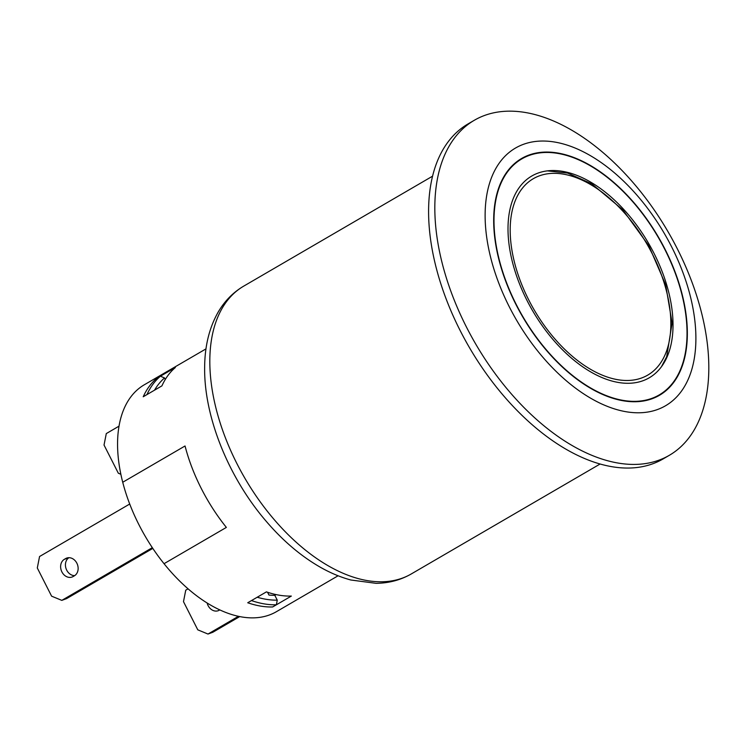 <?xml version="1.0" encoding="UTF-8"?>
<svg xmlns="http://www.w3.org/2000/svg" width="746" height="746" viewBox="0 0 746 746"><rect width="100%" height="100%" fill="white"/><g stroke="black" fill="none" stroke-linecap="round" stroke-linejoin="round"><path stroke-width="1.12" d="M659.222 460.068A193.829 111.359 -120.2 0 1 470.819 335.355A193.829 111.359 -120.2 0 1 474.297 120.283A193.829 111.359 -120.2 0 1 677.331 248.819A193.829 111.359 -120.2 0 1 669.339 455.302A193.829 111.359 -120.2 0 1 659.222 460.068M657.748 409.433A149.097 85.659 59.8 0 0 627.19 184.682A149.097 85.659 59.8 0 0 486.606 236.613A149.097 85.659 59.8 0 0 657.748 409.433M652.293 398.672A137.003 78.712 59.8 0 0 659.445 395.305A137.003 78.712 59.8 0 0 658.532 237.303A137.003 78.712 59.8 0 0 521.585 158.506A137.003 78.712 59.8 0 0 519.123 310.522A137.003 78.712 59.8 0 0 652.293 398.672M474.297 120.283L468.059 123.911A193.829 111.359 59.8 0 0 469.355 347.45A193.829 111.359 59.8 0 0 663.11 458.93L669.339 455.302M175.375 367.498A131.277 75.421 59.8 0 0 161.919 385.868L143.223 396.76A131.277 75.421 -120.2 0 1 156.679 378.381L175.375 367.498M266.425 591.876A131.277 75.421 59.8 0 0 291.341 596.073L272.644 606.964A131.277 75.421 -120.2 0 1 247.728 602.759L266.425 591.876M267.562 592.259L268.98 595.056A122.465 70.357 59.8 0 0 274.808 595.327L276.076 594.59L274.808 595.327L277.251 600.129A127.752 73.397 -120.2 0 1 257.211 597.238M205.989 348.876L144.295 384.787A131.277 75.421 59.8 0 0 122.726 482.261L185.045 445.977A131.277 75.421 59.8 0 0 226.364 527.413L164.036 563.696A131.277 75.421 59.8 0 0 276.402 611.692L338.087 575.772M276.384 604.782L272.644 606.964A131.277 75.421 59.8 0 1 247.728 602.759L251.467 600.577A131.277 75.421 59.8 0 0 276.384 604.782L277.251 600.129M154.525 390.177A127.752 73.397 -120.2 0 1 164.53 377.952L160.418 376.208A131.277 75.421 59.8 0 0 146.962 394.578L143.223 396.76A131.277 75.421 59.8 0 1 156.679 378.381L160.418 376.208M164.53 377.952L165.295 379.453M122.726 482.261A131.277 75.421 59.8 0 0 164.036 563.696L226.364 527.413A131.277 75.421 -120.2 0 1 185.045 445.977L122.726 482.261M238.459 616.308L207.994 634.044L197.793 629.838L183.488 601.649L185.745 590.189L188.076 588.836M219.837 609.911L219.315 610.209A9.689 7.889 69.7 0 1 218.308 610.685A9.689 7.889 69.7 0 1 207.136 603.001M239.746 616.578L212.796 632.272L207.994 634.044M120.852 474.26L118.334 473.225L104.03 445.036L106.296 433.575L119.006 426.171M152.324 547.667L61.806 600.371L51.605 596.166L37.3 567.976L39.557 556.516L129.711 504.026M74.376 575.809L73.015 576.602A9.689 7.898 69.7 0 1 72.12 577.012A9.689 7.898 69.7 0 1 61.638 571.361A9.689 7.898 69.7 0 1 64.277 559.369L65.629 558.577A9.689 7.889 69.7 0 1 66.646 558.101A9.689 7.889 69.7 0 1 77.155 563.817A9.689 7.889 69.7 0 1 74.376 575.809M152.809 548.403L66.599 598.6L61.806 600.371M68.791 557.7L64.277 559.369M68.912 557.7A9.689 7.898 -110.3 0 0 65.974 568.377A9.689 7.898 -110.3 0 0 74.637 575.642M537.875 173.147A116.74 67.065 -120.2 0 1 651.342 248.259A116.74 67.065 -120.2 0 1 649.253 377.793A116.74 67.065 -120.2 0 1 532.56 310.653A116.74 67.065 -120.2 0 1 531.777 176.019A116.74 67.065 -120.2 0 1 537.875 173.147M528.933 155.532A136.565 78.451 -120.2 0 1 661.674 243.401A136.565 78.451 -120.2 0 1 659.222 394.923A136.565 78.451 -120.2 0 1 522.713 316.379A136.565 78.451 -120.2 0 1 521.808 158.889A136.565 78.451 -120.2 0 1 528.933 155.532M411.298 573.935A166.517 95.665 -120.2 0 1 244.837 478.158A166.517 95.665 -120.2 0 1 243.737 286.119C233.06 292.413 224.499 301.16 218.037 312.341C209.225 327.951 204.758 346.312 204.646 367.424C203.928 416.641 228.5 477.375 265.902 520.932C282.865 540.831 301.179 556.357 320.836 567.519C330.804 573.133 340.801 577.292 350.825 579.996L376.021 583.325C388.853 583.195 400.611 580.071 411.298 573.935L600.11 464.003M539.265 175.888A113.653 65.294 -120.2 0 1 669.721 307.622A113.653 65.294 -120.2 0 1 562.559 347.207A113.653 65.294 -120.2 0 1 539.265 175.888M67.727 557.803L65.629 558.577M432.549 176.187L243.737 286.119M661.422 366.78L666.691 356.709L672.118 323.037L665.665 284.795L648.806 245.695L622.807 209.84L591.802 183.852L567.603 173.081L547.359 170.871M653.776 398.103L659.222 394.923M516.353 162.059L521.808 158.889"/></g></svg>
